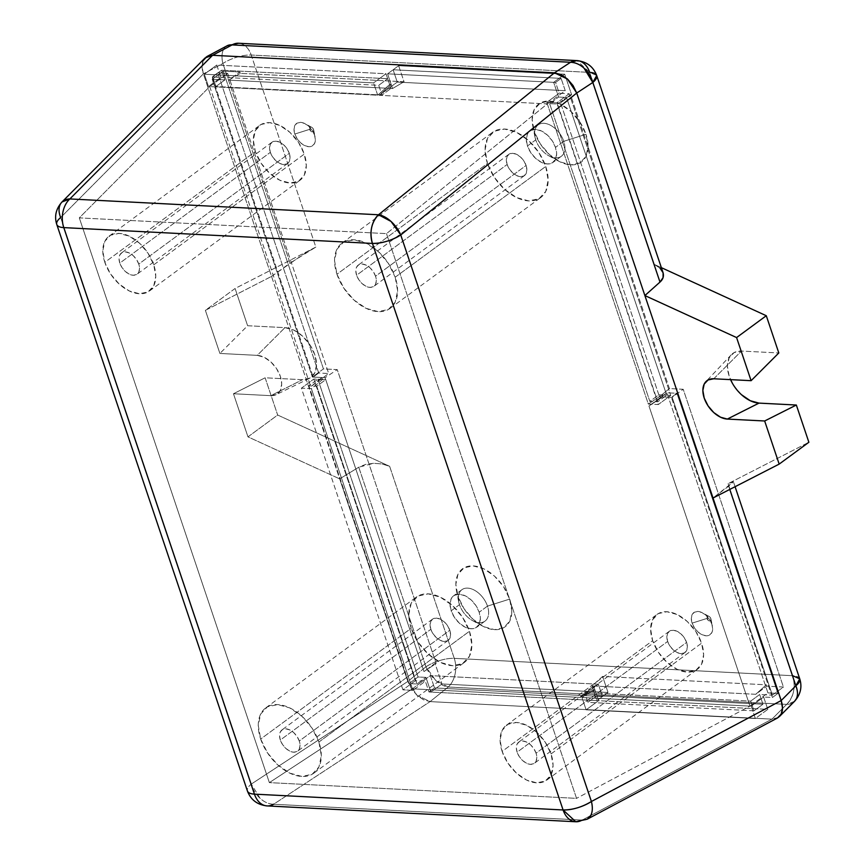<?xml version="1.0" encoding="UTF-8"?>
<svg xmlns="http://www.w3.org/2000/svg" width="865" height="865" viewBox="0 0 865 865"><rect width="100%" height="100%" fill="white"/><g stroke="black" fill="none" stroke-linecap="round" stroke-linejoin="round"><path stroke-width="0.65" stroke-dasharray="4.33 3.24" d="M710.857 618.659A2.746 1.719 -126.3 0 0 709.019 616.41A2.746 1.719 -126.3 0 0 706.91 618.453L692.119 623.124A13.732 8.585 53.7 0 1 702.661 612.939A13.732 8.585 53.7 0 1 711.852 624.141L710.857 618.659L709.7 616.907L708.067 616.118L706.91 616.767L708.067 620.205L709.711 620.984L710.857 620.346L710.857 618.659L712.663 628.758L711.852 632.596L709.538 635.072L706.078 635.797L701.991 634.683L697.904 631.883L694.433 627.817L692.119 623.124L691.297 618.507L692.108 614.669L694.422 612.204L697.882 611.468L701.98 612.582L706.067 615.383L709.527 619.448L711.852 624.141A13.732 8.585 53.7 0 1 712.392 626.163A13.732 8.585 53.7 0 1 705.235 635.71A13.732 8.585 53.7 0 1 692.119 623.124L706.91 618.453A2.746 1.719 -126.3 0 0 709.538 620.973A2.746 1.719 -126.3 0 0 710.965 619.059A2.746 1.719 -126.3 0 0 710.857 618.659M313.552 129.566A2.746 1.719 -126.3 0 0 311.724 127.317A2.746 1.719 -126.3 0 0 309.616 129.361L294.814 134.032A13.732 8.585 53.7 0 1 305.356 123.846A13.732 8.585 53.7 0 1 314.546 135.048L313.552 129.566L312.395 127.815L310.762 127.025L309.605 127.674L310.773 131.112L312.406 131.891L313.562 131.253L313.552 129.566L315.357 139.665L314.546 143.504L312.233 145.98L308.773 146.704L304.685 145.59L300.598 142.79L297.127 138.724L294.814 134.032L293.992 129.415L294.803 125.576L297.117 123.111L300.588 122.376L304.675 123.49L308.762 126.29L312.222 130.356L314.546 135.048A13.732 8.585 53.7 0 1 315.087 137.07A13.732 8.585 53.7 0 1 307.929 146.618A13.732 8.585 53.7 0 1 294.814 134.032L309.616 129.361A2.746 1.719 -126.3 0 0 312.233 131.88A2.746 1.719 -126.3 0 0 313.671 129.966A2.746 1.719 -126.3 0 0 313.552 129.566M459.466 604.678A19.506 12.197 53.7 0 1 458.688 601.802A19.506 12.197 53.7 0 1 468.862 588.243A19.506 12.197 53.7 0 1 487.482 606.116L509.68 599.099A35.984 22.501 -126.3 0 0 475.318 566.121A35.984 22.501 -126.3 0 0 456.558 591.141A35.984 22.501 -126.3 0 0 457.985 596.45L459.466 604.678L451.184 610.777A19.506 12.197 53.7 0 1 453.638 595.78A19.506 12.197 53.7 0 1 479.199 612.215L487.482 606.116A19.506 12.197 -126.3 0 0 461.921 589.692A19.506 12.197 -126.3 0 0 459.466 604.678A19.506 12.197 -126.3 0 0 485.038 621.102A19.506 12.197 -126.3 0 0 487.482 606.116L479.199 612.215L480.356 618.767L479.21 624.216L475.923 627.731L471.003 628.769L465.197 627.179L459.391 623.2L454.471 617.437L451.184 610.777L450.016 604.213L451.173 598.764L454.46 595.261L459.38 594.212L465.175 595.801L470.982 599.78L475.912 605.543L479.199 612.215A19.506 12.197 53.7 0 1 476.745 627.201A19.506 12.197 53.7 0 1 451.184 610.777L459.466 604.678L455.844 584.351L457.974 574.295L464.029 567.818L473.112 565.894L483.816 568.835L494.531 576.177L503.614 586.805L509.68 599.099L511.821 611.198L509.701 621.254L503.635 627.731L494.564 629.655L483.859 626.725L473.144 619.383L464.062 608.755L457.985 596.45A35.984 22.501 -126.3 0 0 482.054 625.795A35.984 22.501 -126.3 0 0 509.68 599.099L487.482 606.116A19.506 12.197 53.7 0 1 472.506 620.583A19.506 12.197 53.7 0 1 459.466 604.678M535.749 139.871A19.506 12.197 53.7 0 1 534.97 136.984A19.506 12.197 53.7 0 1 545.134 123.425A19.506 12.197 53.7 0 1 563.764 141.309L585.962 134.291A35.984 22.501 -126.3 0 0 551.589 101.313A35.984 22.501 -126.3 0 0 532.84 126.333A35.984 22.501 -126.3 0 0 534.267 131.642L535.749 139.871L527.455 145.969A19.506 12.197 53.7 0 1 529.91 130.972A19.506 12.197 53.7 0 1 555.481 147.396L563.764 141.309A19.506 12.197 -126.3 0 0 538.203 124.874A19.506 12.197 -126.3 0 0 535.749 139.871A19.506 12.197 -126.3 0 0 561.309 156.295A19.506 12.197 -126.3 0 0 563.764 141.309L555.481 147.396L556.638 153.959L555.492 159.409L552.205 162.923L547.286 163.961L541.479 162.371L535.673 158.392L530.753 152.629L527.455 145.969L526.298 139.406L527.455 133.956L530.732 130.442L535.651 129.404L541.458 130.993L547.264 134.972L552.184 140.736L555.481 147.396A19.506 12.197 53.7 0 1 553.027 162.393A19.506 12.197 53.7 0 1 527.455 145.969L535.749 139.871L532.126 119.543L534.246 109.487L540.311 103.011L549.383 101.086L560.098 104.027L570.803 111.358L579.896 121.987L585.962 134.291L588.103 146.39L585.983 156.446L579.918 162.923L570.846 164.847L560.131 161.906L549.426 154.565L540.333 143.936L534.267 131.642A35.984 22.501 -126.3 0 0 558.325 160.987A35.984 22.501 -126.3 0 0 585.962 134.291L563.764 141.309A19.506 12.197 53.7 0 1 548.788 155.776A19.506 12.197 53.7 0 1 535.749 139.871M425.926 666.818L358.748 467.219L373.604 463.305L382.038 463.954L389.628 466.311L454.255 658.351A21.971 7.807 -18.6 0 0 425.926 666.818L407.837 681.415L339.675 478.875L358.748 467.219L425.926 666.818A21.971 11.634 -128.9 0 0 448.178 687.015L786.653 704.38L771.98 719.139L777.516 717.972L771.98 719.139L430.089 701.612L771.98 719.139L786.653 704.38L448.178 687.015L430.089 701.612L448.178 687.015A21.971 15.267 92.9 0 0 454.255 658.351L792.729 675.706L728.103 483.665L808.872 442.264L728.103 483.665L733.412 481.751L713.02 498.013L728.676 486.184L729.768 489.428L728.676 486.184L733.412 481.751L728.103 483.665L792.729 675.706A21.971 15.267 -87.1 0 1 786.653 704.38A21.971 14.283 -135.2 0 0 794.513 701.353L786.653 704.38C793.756 696.79 795.789 687.232 792.729 675.706L454.255 658.351A21.971 15.267 -87.1 0 1 448.178 687.015L435.657 680.355L425.926 666.818A21.971 7.807 161.4 0 1 454.255 658.351L389.628 466.311L382.038 463.954L373.604 463.305L365.473 464.44L358.748 467.219L339.675 478.875L407.837 681.415L411.535 688.908L417.06 695.363L423.569 699.828L430.089 701.612L417.06 695.363L407.837 681.415L425.926 666.818M663.087 272.778L660.027 268.172L654.318 264.43L589.692 72.39L251.218 55.036L315.844 247.076L235.085 288.488L247.617 325.727L284.942 327.64L293.689 330.03L302.436 336.031L309.854 344.703L314.817 354.747L316.558 364.63L314.828 372.837L309.875 378.135L302.469 379.703L265.133 377.789L277.665 415.027L389.628 466.311L277.665 415.027L247.974 436.868L339.675 478.875L247.974 436.868L277.665 415.027L265.133 377.789L233.463 393.748L247.974 436.868L233.463 393.748L265.133 377.789L302.469 379.703A29.378 18.381 -126.3 0 0 309.346 378.416A29.378 18.381 -126.3 0 0 312.903 350.076A29.378 18.381 -126.3 0 0 284.942 327.64L257.229 355.364L263.998 357.213L270.777 361.851L276.519 368.577L280.357 376.351L281.709 383.995L280.357 390.353L276.53 394.451L270.799 395.662L233.463 393.748L270.799 395.662L302.469 379.703L270.799 395.662A22.739 14.229 53.7 0 0 276.119 394.667A22.739 14.229 53.7 0 0 278.876 372.729A22.739 14.229 53.7 0 0 257.229 355.364L219.905 353.45L257.229 355.364L284.942 327.64L247.617 325.727L219.905 353.45L247.617 325.727L235.085 288.488L205.383 310.33L219.905 353.45L205.383 310.33L271.545 276.411L205.383 310.33L235.085 288.488L315.844 247.076L303.28 254.332L271.545 276.411L203.383 73.882L271.545 276.411L290.056 263.111L222.889 63.502L290.056 263.111L315.844 247.076L251.218 55.036A21.971 7.807 -18.6 0 0 222.889 63.502L203.383 73.882L222.889 63.502A21.971 7.807 161.4 0 1 251.218 55.036A21.971 15.267 92.9 0 0 238.535 43.25A21.971 15.267 -87.1 0 1 251.218 55.036L589.692 72.39L577.009 60.604M778.446 717.377L771.98 719.139L430.089 701.612L423.569 699.828L417.06 695.363L411.535 688.908L407.837 681.415L203.383 73.882L202.075 66.508L203.362 60.388L202.075 66.508L203.383 73.882C201.653 68.303 201.642 63.805 203.362 60.388L206.119 57.058M659.476 396.743L672.181 397.392L772.38 695.157L759.675 694.498L762.952 704.24L596.882 695.72L593.606 685.988L592.028 685.902L596.969 700.596L430.9 692.087L425.958 677.392L418.065 676.981L317.855 379.227L325.748 379.638L325.089 377.691L312.384 377.032L212.185 79.277L224.889 79.926L221.613 70.195L387.682 78.704L390.958 88.446L392.537 88.522L387.596 73.828L553.665 82.348L558.606 97.042L566.499 97.442L666.71 395.208L658.816 394.797L659.476 396.743L669.413 388.558L570.522 94.696L560.574 102.881L659.476 396.743L672.181 397.392L683.22 389.272L669.413 388.558L570.522 94.696L571.624 94.75L564.715 74.217L398.635 65.708L404.042 81.753L240.34 73.363L228.836 80.131L392.537 88.522L404.042 81.753L240.34 73.363L239.875 72L223.224 71.146L323.434 368.912L337.242 369.614L436.144 663.477L423.991 671.554L325.089 377.691L337.242 369.614L436.144 663.477L435.041 663.423L441.95 683.955L608.019 692.476L602.613 676.419L766.325 684.81L755.729 694.303L592.028 685.902L602.613 676.419L766.325 684.81L766.779 686.172L783.43 687.026L683.22 389.272L669.413 388.558L659.476 396.743M741.51 394.721L734.093 386.039L729.13 375.994L727.389 366.111L729.119 357.905L734.071 352.606L741.478 351.049L778.814 352.963L741.478 351.049A29.378 18.381 -126.3 0 0 731.271 354.78A29.378 18.381 -126.3 0 0 730.557 379.627M660.027 268.172L654.318 264.43L661.357 267.653L654.318 264.43L589.692 72.39L596.709 75.536M227.084 45.791A21.971 12.997 -118 0 0 222.889 63.502C221.526 57.717 221.71 53.133 223.429 49.716L227.073 45.802M799.747 678.863A21.971 7.807 -18.6 0 0 792.729 675.706M762.952 704.24L753.977 710.835L750.701 701.104L759.675 694.498L762.952 704.24L596.882 695.72L593.606 685.988L755.729 694.303L766.779 686.172L783.43 687.026L772.38 695.157L759.675 694.498L750.701 701.104L584.632 692.595L593.606 685.988L584.632 692.595L587.908 702.326L596.882 695.72L587.908 702.326L753.977 710.835L762.952 704.24M753.977 710.835L587.908 702.326L584.632 692.595L750.701 701.104L753.977 710.835M416.973 683.999L316.774 386.233L325.748 379.638L423.991 671.554L435.041 663.423L441.95 683.955L430.9 692.087L425.958 677.392L416.973 683.999L425.958 677.392L418.065 676.981L317.855 379.227L325.748 379.638L316.774 386.233L308.881 385.833L317.855 379.227L308.881 385.833L409.08 683.588L418.065 676.981L409.08 683.588L416.973 683.999L316.774 386.233L308.881 385.833L409.08 683.588L416.973 683.999M221.613 70.195L212.628 76.801L215.904 86.532L224.889 79.926L221.613 70.195L387.682 78.704L390.958 88.446L228.836 80.131L239.875 72L223.224 71.146L212.185 79.277L224.889 79.926L215.904 86.532L381.984 95.042L390.958 88.446L381.984 95.042L378.708 85.311L387.682 78.704L378.708 85.311L212.628 76.801L221.613 70.195M212.628 76.801L378.708 85.311L381.984 95.042L215.904 86.532L212.628 76.801M549.632 103.649L649.842 401.403L658.816 394.797L560.574 102.881L571.624 94.75L564.715 74.217L553.665 82.348L558.606 97.042L549.632 103.649L558.606 97.042L566.499 97.442L666.71 395.208L658.816 394.797L649.842 401.403L657.735 401.803L666.71 395.208L657.735 401.803L557.525 104.049L566.499 97.442L557.525 104.049L549.632 103.649L649.842 401.403L657.735 401.803L557.525 104.049L549.632 103.649M570.522 94.696L571.624 94.75L560.574 102.881L570.522 94.696M392.537 88.522L387.596 73.828L398.635 65.708L404.042 81.753L392.537 88.522M398.635 65.708L387.596 73.828L553.665 82.348L564.715 74.217L398.635 65.708M240.34 73.363L239.875 72L228.836 80.131L240.34 73.363M325.089 377.691L312.384 377.032L323.434 368.912L337.242 369.614L325.089 377.691M212.185 79.277L223.224 71.146L323.434 368.912L312.384 377.032L212.185 79.277M436.144 663.477L435.041 663.423L423.991 671.554L436.144 663.477M592.028 685.902L596.969 700.596L608.019 692.476L602.613 676.419L592.028 685.902M608.019 692.476L596.969 700.596L430.9 692.087L441.95 683.955L608.019 692.476M766.325 684.81L766.779 686.172L755.729 694.303L766.325 684.81M772.38 695.157L783.43 687.026L683.22 389.272L672.181 397.392L772.38 695.157M713.766 378.773L741.478 351.049L713.766 378.773M667.65 641.441A13.18 8.25 -126.3 0 0 684.939 652.545A13.18 8.25 -126.3 0 0 686.594 642.403L536.051 753.155A13.18 8.25 53.7 0 1 534.397 763.287A13.18 8.25 53.7 0 1 517.119 752.182L667.65 641.441L669.878 645.939L673.208 649.842L677.133 652.524L681.058 653.605L684.377 652.902L686.605 650.523L687.372 646.836L686.594 642.403L684.366 637.905L681.036 634.002L677.111 631.32L673.197 630.239L669.867 630.942L667.65 633.321L666.872 637.008L667.65 641.441L517.119 752.182A13.18 8.25 53.7 0 1 518.773 742.051A13.18 8.25 53.7 0 1 536.051 753.155L686.594 642.403A13.18 8.25 -126.3 0 0 669.305 631.299A13.18 8.25 -126.3 0 0 667.65 641.441M551.048 753.923L701.591 643.182A34.059 21.301 -126.3 0 0 656.935 614.485A34.059 21.301 -126.3 0 0 652.653 640.662L502.122 751.415A34.059 21.301 53.7 0 1 506.403 725.227A34.059 21.301 53.7 0 1 551.048 753.923L545.307 742.278L536.711 732.212L526.569 725.27L516.427 722.491L507.842 724.308L502.1 730.438L500.089 739.964L502.122 751.415L507.863 763.06L516.459 773.115L526.601 780.068L536.743 782.836L545.328 781.019L551.07 774.889L553.081 765.374L551.048 753.923A34.059 21.301 53.7 0 1 546.767 780.1A34.059 21.301 53.7 0 1 502.122 751.415L652.653 640.662L650.631 629.212L652.643 619.697L658.373 613.566L666.969 611.75L677.1 614.528L687.243 621.47L695.838 631.537L701.591 643.182L703.613 654.632L701.601 664.147L695.871 670.278L687.275 672.094L677.144 669.315L667.002 662.374L658.406 652.307L652.653 640.662A34.059 21.301 -126.3 0 0 697.309 669.359A34.059 21.301 -126.3 0 0 701.591 643.182L551.048 753.923M430.857 629.298A13.18 8.25 -126.3 0 0 448.146 640.403A13.18 8.25 -126.3 0 0 449.8 630.261L299.268 741.013A13.18 8.25 53.7 0 1 297.603 751.144A13.18 8.25 53.7 0 1 280.325 740.04L430.857 629.298L433.084 633.796L436.414 637.7L440.339 640.381L444.264 641.462L447.583 640.76L449.811 638.381L450.589 634.694L449.8 630.261L447.573 625.763L444.253 621.859L440.328 619.178L436.403 618.097L433.073 618.799L430.857 621.178L430.078 624.865L430.857 629.298L280.325 740.04A13.18 8.25 53.7 0 1 281.979 729.909A13.18 8.25 53.7 0 1 299.268 741.013L449.8 630.261A13.18 8.25 -126.3 0 0 432.522 619.156A13.18 8.25 -126.3 0 0 430.857 629.298M318.915 742.019L469.457 631.277A40.547 25.355 -126.3 0 0 416.303 597.12A40.547 25.355 -126.3 0 0 411.21 628.282L260.668 739.034A40.547 25.355 53.7 0 1 265.771 707.873A40.547 25.355 53.7 0 1 318.915 742.019L312.081 728.157L301.842 716.188L289.775 707.916L277.708 704.607L267.48 706.77L260.646 714.068L258.257 725.4L260.668 739.034L267.512 752.885L277.741 764.865L289.818 773.137L301.885 776.446L312.103 774.283L318.936 766.974L321.326 755.653L318.915 742.019A40.547 25.355 53.7 0 1 313.822 773.18A40.547 25.355 53.7 0 1 260.668 739.034L411.21 628.282L408.799 614.658L411.189 603.327L418.022 596.028L428.24 593.866L440.307 597.164L452.373 605.435L462.613 617.415L469.457 631.277L471.868 644.901L469.468 656.232L462.645 663.531L452.417 665.693L440.35 662.395L428.283 654.124L418.044 642.144L411.21 628.282A40.547 25.355 -126.3 0 0 464.354 662.439A40.547 25.355 -126.3 0 0 469.457 631.277L318.915 742.019M270.345 152.348A13.18 8.25 -126.3 0 0 287.634 163.453A13.18 8.25 -126.3 0 0 289.288 153.31L138.757 264.063A13.18 8.25 53.7 0 1 137.092 274.194A13.18 8.25 53.7 0 1 119.813 263.09L270.345 152.348L272.572 156.846L275.903 160.749L279.828 163.431L283.752 164.512L287.072 163.809L289.299 161.431L290.078 157.744L289.288 153.31L287.061 148.812L283.742 144.909L279.817 142.228L275.892 141.146L272.562 141.849L270.345 144.228L269.566 147.915L270.345 152.348L119.813 263.09A13.18 8.25 53.7 0 1 121.468 252.958A13.18 8.25 53.7 0 1 138.757 264.063L289.288 153.31A13.18 8.25 -126.3 0 0 272.01 142.206A13.18 8.25 -126.3 0 0 270.345 152.348M153.754 264.831L304.285 154.089A34.059 21.301 -126.3 0 0 259.641 125.393A34.059 21.301 -126.3 0 0 255.348 151.57L104.816 262.322A34.059 21.301 53.7 0 1 109.098 236.134A34.059 21.301 53.7 0 1 153.754 264.831L148.001 253.186L139.406 243.119L129.263 236.177L119.121 233.399L110.536 235.215L104.795 241.346L102.794 250.872L104.816 262.322L110.558 273.967L119.165 284.023L129.296 290.975L139.438 293.743L148.023 291.927L153.765 285.796L155.776 276.281L153.754 264.831A34.059 21.301 53.7 0 1 149.461 291.008A34.059 21.301 53.7 0 1 104.816 262.322L255.348 151.57L253.326 140.119L255.337 130.604L261.079 124.474L269.664 122.657L279.806 125.436L289.937 132.377L298.544 142.444L304.285 154.089L306.307 165.539L304.296 175.054L298.566 181.185L289.97 183.002L279.838 180.223L269.696 173.281L261.1 163.215L255.348 151.57A34.059 21.301 -126.3 0 0 300.004 180.266A34.059 21.301 -126.3 0 0 304.285 154.089L153.754 264.831M507.139 164.48A13.18 8.25 -126.3 0 0 524.428 175.595A13.18 8.25 -126.3 0 0 526.082 165.453L375.54 276.205A13.18 8.25 53.7 0 1 373.885 286.337A13.18 8.25 53.7 0 1 356.596 275.232L507.139 164.48L509.366 168.989L512.696 172.881L516.621 175.573L520.546 176.655L523.866 175.952L526.093 173.573L526.861 169.886L526.082 165.453L523.855 160.944L520.525 157.052L516.6 154.37L512.675 153.289L509.355 153.992L507.139 156.37L506.36 160.047L507.139 164.48L356.596 275.232A13.18 8.25 53.7 0 1 358.261 265.09A13.18 8.25 53.7 0 1 375.54 276.205L526.082 165.453A13.18 8.25 -126.3 0 0 508.793 154.348A13.18 8.25 -126.3 0 0 507.139 164.48M395.197 277.211L545.739 166.458A40.547 25.355 -126.3 0 0 492.585 132.313A40.547 25.355 -126.3 0 0 487.482 163.474L336.95 274.227A40.547 25.355 53.7 0 1 342.053 243.054A40.547 25.355 53.7 0 1 395.197 277.211L388.353 263.349L378.124 251.369L366.046 243.108L353.99 239.8L343.762 241.962L336.928 249.261L334.539 260.592L336.95 274.227L343.794 288.077L354.023 300.058L366.09 308.329L378.156 311.627L388.385 309.465L395.219 302.166L397.608 290.835L395.197 277.211A40.547 25.355 53.7 0 1 390.093 308.373A40.547 25.355 53.7 0 1 336.95 274.227L487.482 163.474L485.081 149.85L487.471 138.519L494.293 131.221L504.522 129.058L516.589 132.356L528.656 140.627L538.895 152.608L545.739 166.458L548.14 180.093L545.75 191.424L538.927 198.723L528.699 200.885L516.632 197.577L504.565 189.316L494.326 177.336L487.482 163.474A40.547 25.355 -126.3 0 0 540.636 197.631A40.547 25.355 -126.3 0 0 545.739 166.458L395.197 277.211M386.504 233.626L576.555 798.363L269.361 782.62L79.31 217.872L386.504 233.626L576.555 798.363L269.361 782.62L412.4 688.81L580.393 697.428L593.347 689.816L594.925 689.892L598.548 700.682L767.796 709.354L763.644 697.039L772.391 697.493L671.391 397.359L662.644 396.905L661.985 394.959L670.732 395.413L569.213 93.744L559.223 93.225L555.59 82.445L387.596 73.828L391.218 84.619L389.639 84.532L386.017 73.752L216.769 65.07L220.921 77.385L212.174 76.942L313.173 377.075L321.921 377.518L322.58 379.476L313.833 379.021L415.351 680.69L425.342 681.198L428.975 691.989L596.969 700.596L593.347 689.816L594.925 689.892L581.972 697.504L749.977 706.121L576.555 798.363L749.977 706.121L648.966 405.988L662.644 396.905L661.985 394.959L648.317 404.042L547.307 103.908L386.504 233.626L547.307 103.908L379.303 95.291L391.218 84.619L389.639 84.532L377.724 95.215L209.73 86.597L310.74 386.731L321.921 377.518L322.58 379.476L311.389 388.677L412.908 690.346L402.928 689.837L415.351 680.69L425.342 681.198L412.908 690.346L402.928 689.837L301.398 388.169L311.389 388.677L412.4 688.81L269.361 782.62L79.31 217.872L209.73 86.597L208.487 86.532L204.345 74.217L216.769 65.07L220.921 77.385L208.487 86.532L204.345 74.217L373.583 82.889L377.724 95.215L209.73 86.597L79.31 217.872L386.504 233.626M751.22 706.186L755.361 718.501L767.796 709.354L763.644 697.039L751.22 706.186L581.972 697.504L586.124 709.83L755.361 718.501L751.22 706.186L763.644 697.039L772.391 697.493L671.391 397.359L662.644 396.905L648.966 405.988L749.977 706.121L767.925 692.908L666.926 392.775L648.966 405.988L666.926 392.775L676.917 393.294L671.391 397.359L676.917 393.294L777.916 693.427L772.391 697.493L777.916 693.427L767.925 692.908L749.977 706.121L751.22 706.186M546.788 102.373L556.779 102.881L569.213 93.744L559.223 93.225L546.788 102.373L556.779 102.881L658.297 404.55L648.317 404.042L546.788 102.373L559.223 93.225L555.59 82.445L561.115 78.38L565.256 90.695L547.307 103.908L546.788 102.373M205.113 57.923L203.362 60.388C201.642 63.805 201.653 68.303 203.383 73.882L60.669 217.526L251.326 784.058L60.669 217.526L203.383 73.882L407.837 681.415L251.326 784.058L407.837 681.415L417.06 695.363L430.089 701.612L771.98 719.139L582.21 820.085L273.578 804.255L430.089 701.612L273.578 804.255A21.971 15.646 56.7 0 1 251.326 784.058A21.971 7.807 -18.6 0 0 247.422 790.988A21.971 7.807 161.4 0 1 251.326 784.058L260.073 798.319C264.171 802.06 268.669 804.05 273.578 804.255L582.21 820.085L771.98 719.139L777.386 718.047M62.01 201.967L60.226 204.464C58.506 207.881 58.647 212.228 60.669 217.526A21.971 7.807 -18.6 0 0 56.766 224.457M587.194 819.209A21.971 12.997 62 0 1 582.21 820.085L587.216 819.198M575.766 821.75L582.21 820.085M267.123 805.921A21.971 15.267 92.9 0 0 273.578 804.255M322.58 379.476L313.833 379.021L301.398 388.169L311.389 388.677L322.58 379.476M415.351 680.69L402.928 689.837L301.398 388.169L313.833 379.021L415.351 680.69M389.639 84.532L386.017 73.752L373.583 82.889L377.724 95.215L389.639 84.532M216.769 65.07L204.345 74.217L373.583 82.889L386.017 73.752L216.769 65.07M661.985 394.959L670.732 395.413L658.297 404.55L648.317 404.042L661.985 394.959M569.213 93.744L556.779 102.881L658.297 404.55L670.732 395.413L569.213 93.744M594.925 689.892L598.548 700.682L586.124 709.83L581.972 697.504L594.925 689.892M767.796 709.354L755.361 718.501L586.124 709.83L598.548 700.682L767.796 709.354M547.307 103.908L565.256 90.695L397.262 82.089L379.303 95.291L547.307 103.908M391.218 84.619L379.303 95.291L397.262 82.089L393.121 69.762L387.596 73.828L391.218 84.619M387.596 73.828L393.121 69.762L561.115 78.38L555.59 82.445L387.596 73.828M561.115 78.38L393.121 69.762L397.262 82.089L565.256 90.695L561.115 78.38M209.73 86.597L227.679 73.384L328.689 373.529L310.74 386.731L209.73 86.597L208.487 86.532L220.921 77.385L212.174 76.942L313.173 377.075L321.921 377.518L310.74 386.731L328.689 373.529L318.698 373.01L313.173 377.075L318.698 373.01L217.699 72.876L212.174 76.942L217.699 72.876L227.679 73.384L209.73 86.597M227.679 73.384L328.689 373.529L318.698 373.01L217.699 72.876L227.679 73.384M767.925 692.908L666.926 392.775L676.917 393.294L777.916 693.427L767.925 692.908M428.975 691.989L434.5 687.924L430.348 675.608L412.4 688.81L412.908 690.346L425.342 681.198L428.975 691.989L596.969 700.596L593.347 689.816L580.393 697.428L412.4 688.81L430.348 675.608L598.353 684.215L580.393 697.428L598.353 684.215L602.494 696.541L596.969 700.596L602.494 696.541L434.5 687.924L428.975 691.989M434.5 687.924L602.494 696.541L598.353 684.215L430.348 675.608L434.5 687.924M356.596 275.232L355.818 270.799L356.596 267.112L358.813 264.733L362.143 264.03L366.068 265.112L369.993 267.804L373.323 271.697L375.54 276.205L376.329 280.638L375.551 284.315L373.334 286.693L370.004 287.396L366.079 286.315L362.154 283.634L358.824 279.741L356.596 275.232M119.813 263.09L119.024 258.657L119.802 254.97L122.03 252.602L125.349 251.888L129.274 252.969L133.199 255.662L136.529 259.554L138.757 264.063L139.535 268.496L138.757 272.172L136.54 274.551L133.21 275.254L129.285 274.183L125.36 271.491L122.03 267.599L119.813 263.09M280.325 740.04L279.536 735.607L280.314 731.92L282.541 729.552L285.861 728.849L289.786 729.919L293.711 732.612L297.041 736.504L299.268 741.013L300.047 745.446L299.268 749.122L297.052 751.501L293.722 752.204L289.797 751.134L285.872 748.441L282.552 744.549L280.325 740.04M517.119 752.182L516.329 747.749L517.108 744.062L519.324 741.694L522.655 740.981L526.58 742.062L530.505 744.754L533.835 748.647L536.051 753.155L536.841 757.589L536.062 761.265L533.846 763.644L530.515 764.346L526.59 763.276L522.665 760.584L519.335 756.691L517.119 752.182M709.019 616.41L702.661 612.939M311.724 127.317L305.356 123.846M458.688 601.802L456.558 591.141M534.97 136.984L532.84 126.333M538.203 124.874L529.91 130.972M461.921 589.692L453.638 595.78M735.077 486.703L733.412 481.74M309.346 378.416L276.119 394.667M731.271 354.78L705.862 381.67M485.038 621.102L476.745 627.201M561.309 156.295L553.027 162.393M548.788 155.776L558.325 160.987M472.506 620.583L482.054 625.795M313.671 129.966L315.087 137.07M710.965 619.059L712.392 626.163M684.939 652.545L534.397 763.287M506.403 725.227L656.935 614.485M448.146 640.403L297.603 751.144M265.771 707.873L416.303 597.12M287.634 163.453L137.092 274.194M109.098 236.134L259.641 125.393M524.428 175.595L373.885 286.337M342.053 243.054L492.585 132.313M390.093 308.373L540.636 197.631M508.793 154.348L358.261 265.09M149.461 291.008L300.004 180.266M272.01 142.206L121.468 252.958M313.822 773.18L464.354 662.439M432.522 619.156L281.979 729.909M546.767 780.1L697.309 669.359M669.305 631.299L518.773 742.051"/><path stroke-width="1.3" d="M730.557 379.627A29.378 18.381 -126.3 0 0 759.005 403.112L796.341 405.025L764.66 420.985L796.341 405.025L808.872 442.264L796.341 405.025L759.005 403.112L727.324 419.071L764.66 420.985L779.17 464.105L808.872 442.264L779.17 464.105L713.02 498.013L781.182 700.553L713.02 498.013L779.17 464.105L764.66 420.985L727.324 419.071L720.556 417.211L713.787 412.573L708.046 405.858L704.207 398.084L702.856 390.439L704.197 384.082L708.035 379.984L713.766 378.773L751.101 380.687L736.591 337.566L644.89 295.56L659.984 282.077L592.806 82.467L659.984 282.077C662.99 279.438 664.028 276.335 663.087 272.778L596.709 75.536A21.971 7.807 161.4 0 1 592.806 82.467L576.728 93.02L573.03 85.527L567.505 79.061L560.996 74.606L554.476 72.822L212.585 55.295L207.049 56.452L203.362 60.388L207.049 56.452L212.585 55.295L554.476 72.822L570.554 62.269L232.09 44.915L212.585 55.295L232.09 44.915A21.971 12.997 -118 0 0 227.084 45.791L232.09 44.915A21.971 15.267 -87.1 0 1 238.535 43.25A21.971 15.267 92.9 0 0 232.09 44.915L570.554 62.269L554.476 72.822L567.505 79.061L576.728 93.02L644.89 295.56L576.728 93.02L592.806 82.467A21.971 15.646 -123.3 0 0 570.554 62.269C575.463 62.485 579.961 64.464 584.059 68.205L592.806 82.467L596.709 75.536A21.971 7.807 161.4 0 0 589.692 72.39A21.971 15.267 -87.1 0 0 577.009 60.604L570.554 62.269A21.971 15.267 -87.1 0 1 577.009 60.604C586.784 61.696 593.347 66.67 596.709 75.536M795.854 685.783L729.768 489.428L795.854 685.783L781.182 700.553L795.854 685.783C797.865 691.081 798.006 695.438 796.287 698.844L794.502 701.353A21.971 14.283 -135.2 0 0 795.854 685.783A21.971 7.807 -18.6 0 0 799.747 678.863L795.854 685.783M206.119 57.058L212.585 55.295L554.476 72.822L560.996 74.606L567.505 79.061L573.03 85.527L576.728 93.02L781.182 700.553L782.49 707.927L781.203 714.036L777.516 717.972L781.203 714.036L782.49 707.927L781.182 700.553C782.912 706.132 782.922 710.619 781.203 714.036L778.446 717.377M706.056 381.465L705.862 381.67A22.739 14.229 53.7 0 0 706.867 403.933A22.739 14.229 53.7 0 0 727.324 419.071L759.005 403.112L750.258 400.711L741.51 394.721M778.814 352.963L766.282 315.725L661.357 267.653L766.282 315.725L736.591 337.566L766.282 315.725L778.814 352.963L751.101 380.687L778.814 352.963M792.729 675.706L799.747 678.863C802.309 686.994 800.568 694.487 794.502 701.353L779.452 716.512M660.027 268.172L663.087 272.778L663.066 277.633L659.984 282.077L644.89 295.56L736.591 337.566L751.101 380.687L713.766 378.773A22.739 14.229 53.7 0 0 705.862 381.67M587.216 819.198L590.871 815.284C592.59 811.867 592.774 807.283 591.411 801.498C582.134 807.121 572.695 809.943 563.083 809.964L575.766 821.75L587.216 819.198L777.386 718.047L781.203 714.036C782.912 710.63 782.912 706.132 781.182 700.553L576.728 93.02L400.755 234.966L591.411 801.498L781.182 700.553L591.411 801.498L400.755 234.966L576.728 93.02L567.505 79.061L554.476 72.822L212.585 55.295L69.86 198.939L378.502 214.769L554.476 72.822L378.502 214.769L69.86 198.939L212.585 55.295L205.113 57.923L62.01 201.967A21.971 14.283 44.8 0 1 69.86 198.939A21.971 15.267 92.9 0 0 63.783 227.614L372.426 243.433L563.083 809.964L254.44 794.135L63.783 227.614L372.426 243.433A21.971 15.267 -87.1 0 1 378.502 214.769A21.971 11.634 51.1 0 1 400.755 234.966L391.023 221.429L378.502 214.769C371.399 222.359 369.366 231.906 372.426 243.433C382.038 243.411 391.477 240.589 400.755 234.966A21.971 7.807 161.4 0 1 372.426 243.433L563.083 809.964A21.971 7.807 -18.6 0 0 591.411 801.498A21.971 12.997 62 0 1 587.216 819.209A21.971 12.997 62 0 1 587.194 819.209M60.669 217.526A21.971 14.283 44.8 0 1 62.01 201.967L69.86 198.939A21.971 15.267 -87.1 0 0 63.783 227.614A21.971 7.807 161.4 0 1 56.766 224.457A21.971 7.807 -18.6 0 0 63.783 227.614L254.44 794.135A21.971 7.807 161.4 0 1 247.422 790.988A21.971 7.807 -18.6 0 0 254.44 794.135A21.971 15.267 92.9 0 0 267.123 805.921A21.971 15.267 -87.1 0 1 254.44 794.135L563.083 809.964A21.971 15.267 -87.1 0 0 575.766 821.75L267.123 805.921C257.348 804.839 250.785 799.855 247.422 790.988L56.766 224.457A21.971 7.807 161.4 0 1 60.669 217.526M273.578 804.255A21.971 15.267 -87.1 0 1 267.123 805.921M582.21 820.085A21.971 15.267 -87.1 0 1 575.766 821.75M577.009 60.604L238.535 43.25L227.084 45.802L207.178 56.387M799.747 678.863L735.077 486.703M56.766 224.457C54.203 216.326 55.944 208.833 62.01 201.967"/></g></svg>
